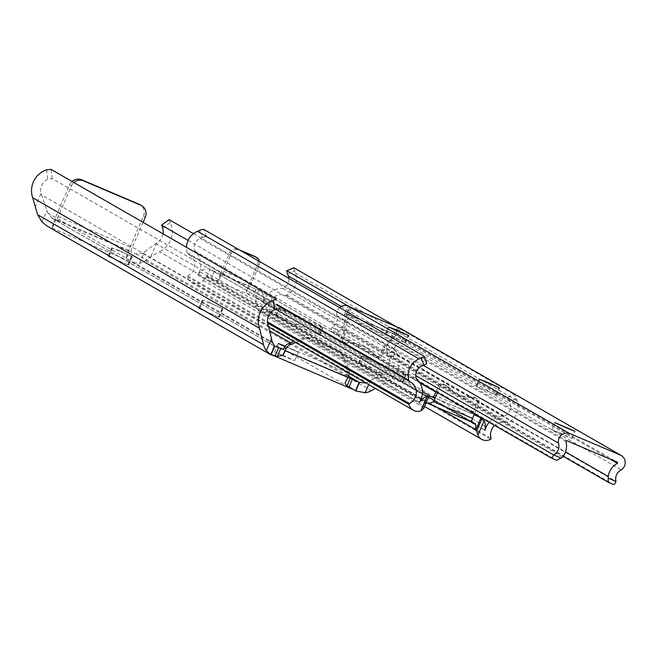<?xml version="1.0" encoding="UTF-8"?>
<svg xmlns="http://www.w3.org/2000/svg" width="654" height="654" viewBox="0 0 654 654"><rect width="100%" height="100%" fill="white"/><g stroke="black" fill="none" stroke-linecap="round" stroke-linejoin="round"><path stroke-width="0.49" stroke-dasharray="3.27 2.45" d="M284.882 346.62L298.281 352.122L285.201 346.17M282.495 355.138L294.586 360.673L286.73 357.575L274.639 352.04L282.495 355.138M210.294 302.908L203.271 300.333L222.989 308.794L210.294 302.908M198.963 308.524L219.294 317.345L198.963 308.524L202.666 299.982M119.584 250.703L112.553 248.119L132.28 256.589L119.584 250.703M108.253 256.319L128.576 265.132L108.253 256.319L111.948 247.776M46.9 225.957L128.176 260.586L126.369 258.322A9.319 2.076 113.1 0 1 128.666 250.4L143.455 216.221A9.319 9.074 -60.1 0 0 139.752 204.588M143.079 222.335L132.018 247.891A3.883 0.867 -66.9 0 0 131.233 251.88L57.429 220.472A3.883 0.867 113.1 0 1 58.214 216.474L71.466 185.85L69.651 184.804L54.862 218.992A9.319 2.076 -66.9 0 0 52.565 226.905L52.418 227.739L51.576 227.984M69.651 184.804A9.319 9.074 -60.1 0 1 72.063 181.469M35.054 207.343L41.038 193.519A12.328 12.009 119.9 0 1 47.66 179.278L52.132 178.567L277.402 308.214M163.034 233.83A12.328 12.009 119.9 0 1 156.805 242.798L142.523 253.368L135.958 253.858L131.233 251.88M368.709 384.577L370.368 380.734L367.025 382.565L142.523 253.368M370.368 380.734L382.312 373.933A12.328 12.009 119.9 0 0 389.432 358.735L386.955 354.844L394.378 349.277L397.076 353.005A21.639 21.083 -60.1 0 1 386.236 382.214L375.371 388.402M155.709 243.525L382.312 373.933M128.176 260.586L132.263 262.409L139.564 263.439L145.499 260.627L150.821 256.613L159.453 251.7L386.236 382.214M48.568 226.783L269.227 353.773L275.089 355.457M271.108 354.73L270.437 354.533L274.386 346.056M57.429 220.472L52.271 218.24L274.328 346.031L270.568 354.623M52.271 218.24L47.824 213.057L41.643 194.974L268.238 325.381M188.107 240.402L386.955 354.844M193.461 233.65L394.378 349.277M162.65 228.221L170.293 222.491A21.639 21.083 -60.1 0 1 159.453 251.7M170.293 222.491L169.108 219.63M41.643 194.974L41.038 193.519M282.724 349.285L345.345 375.936A3.883 0.867 -66.9 0 0 345.361 375.944L347.961 377.317M156.805 242.798L150.821 256.613M349.318 373.418A7.766 7.562 119.9 0 0 348.876 369.608L343.513 355.662A7.766 7.562 119.9 0 0 339.491 351.484L310.004 338.927A7.766 7.562 119.9 0 0 304.175 338.919L295.575 342.483M282.7 349.277L345.361 375.944A3.883 0.867 -66.9 0 0 346.841 374.415L347.454 372.731A7.766 7.562 119.9 0 0 347.061 368.562L348.876 369.608M347.061 368.562L341.699 354.623A7.766 7.562 119.9 0 0 337.677 350.438L308.189 337.889A7.766 7.562 119.9 0 0 302.361 337.873L293.76 341.437M71.466 185.85A9.319 9.074 -60.1 0 1 73.869 182.515M378.388 362.643A23.291 0.613 23.4 0 0 361.548 356.005A23.291 0.613 23.4 0 0 362.038 356.365L363.55 357.231A23.291 0.613 23.4 0 0 386.596 367.72A23.291 0.613 23.4 0 0 405.807 375.371A23.291 0.613 23.4 0 0 405.325 375.012L403.812 374.145A23.291 0.613 23.4 0 0 378.388 362.643M358.956 363.485A23.291 0.613 -156.6 0 1 358.466 363.125A23.291 0.613 -156.6 0 1 375.306 369.763A23.291 0.613 -156.6 0 1 400.73 381.266L402.243 382.132A23.291 0.613 -156.6 0 1 402.725 382.492A23.291 0.613 -156.6 0 1 383.514 374.84A23.291 0.613 -156.6 0 1 360.468 364.352L358.956 363.485L362.038 356.365M295.534 314.958A23.291 0.613 23.4 0 0 278.694 308.32A23.291 0.613 23.4 0 0 279.184 308.68L280.697 309.555A23.291 0.613 23.4 0 0 303.742 320.035A23.291 0.613 23.4 0 0 322.962 327.695A23.291 0.613 23.4 0 0 322.471 327.335L320.959 326.46A23.291 0.613 23.4 0 0 295.534 314.958M276.102 315.8A23.291 0.613 -156.6 0 1 275.612 315.449A23.291 0.613 -156.6 0 1 292.452 322.087A23.291 0.613 -156.6 0 1 317.877 333.581L319.389 334.456A23.291 0.613 -156.6 0 1 319.88 334.815A23.291 0.613 -156.6 0 1 300.66 327.155A23.291 0.613 -156.6 0 1 277.615 316.675L276.102 315.8L279.184 308.68M255.158 256.613A6.213 6.05 -60.1 0 1 257.627 264.371L248.381 285.741L220.529 273.879A7.766 1.733 -66.9 0 0 218.616 280.484L215.477 280.394L206.999 276.568A0.777 0.76 119.9 0 0 206.206 276.814L203.116 280.492A9.287 9.05 -60.1 0 1 187.355 276.846A0.777 0.76 -60.1 0 1 187.772 275.972A12.328 12.009 119.9 0 0 188.327 254.087A2.33 2.273 -60.1 0 1 187.224 252.738A17.47 17.02 -60.1 0 1 186.504 247.335M199.519 230.486L202.266 237.615L200.206 238.473A9.704 9.458 119.9 0 0 194.728 250.997A18.533 18.059 -60.1 0 1 197.778 274.844L200.459 271.892A8.543 8.322 -60.1 0 1 210.081 269.44L221.363 274.378L218.526 280.942L221.363 274.378M287.466 273.879L294.57 270.936L295.371 273.012A17.47 17.02 -60.1 0 1 286.787 295.109A2.33 2.273 -60.1 0 1 285.03 295.248A12.328 12.009 119.9 0 0 269.423 310.724A0.777 0.76 -60.1 0 1 269.064 311.631A9.287 9.05 -60.1 0 1 255.542 302.81L256.106 298.052A0.777 0.76 119.9 0 0 255.739 297.308L250.294 295.207L246.468 292.338A7.766 1.733 113.1 0 1 248.381 285.741M259.54 261.51A6.213 6.05 -60.1 0 1 259.139 265.238L251.43 283.043A3.883 0.867 -66.9 0 0 250.646 287.041L258.829 290.18A8.543 8.322 -60.1 0 1 263.668 298.796L263.349 302.761A18.533 18.059 -60.1 0 1 282.88 288.52A9.704 9.458 119.9 0 0 288.847 278.375M472.123 413.663A2.33 0.523 -66.9 0 0 472.131 413.671L433.136 397.076L474.101 414.75M207.089 276.593L426.522 402.88L425.721 403.142L422.974 407.017L422.705 407.777L423.759 408.382M203.116 280.492L422.974 407.017L422.705 407.777L427.986 395.556M250.646 287.041L221.289 274.32M258.829 290.18L255.657 297.268L475.09 423.547M202.266 237.615A3.883 0.687 159 0 1 206.574 236.576L426.71 363.264M194.728 250.997L416.377 378.552M489.217 422.296A18.533 18.059 -60.1 0 1 504.528 416.075A9.704 9.458 119.9 0 0 509.916 403.51L509.114 401.433A3.883 0.54 -112.5 0 0 506.989 397.436L514.093 394.493A3.883 0.54 67.5 0 1 516.219 398.499L517.012 400.567A17.47 17.02 -60.1 0 1 508.428 422.672A2.33 2.273 -60.1 0 1 506.678 422.803A12.328 12.009 119.9 0 0 494.637 425.419M282.88 288.52L504.528 416.075M347.871 305.859L506.989 397.436M396.259 326.681L514.093 394.493M294.57 270.936A3.883 0.54 67.5 0 1 293.777 267.887M220.529 273.879L229.775 252.518A6.213 6.05 -60.1 0 1 237.811 249.19L239.045 249.714M474.502 413.827L478.859 403.755A3.883 3.785 119.9 0 0 476.921 398.711L475.147 397.959A7.766 7.562 119.9 0 0 471.583 397.395A26.642 25.964 -60.1 0 1 456.656 394.109A26.642 25.964 -60.1 0 1 449.535 388.002A7.766 7.562 119.9 0 0 446.666 385.835L444.892 385.075A3.883 3.785 119.9 0 0 439.872 387.16L437.534 392.555M472.131 413.671A2.33 0.523 -66.9 0 0 473.496 411.791L477.346 402.88A3.883 3.785 119.9 0 0 475.409 397.845L473.635 397.084A7.766 7.562 119.9 0 0 470.071 396.52A26.642 25.964 -60.1 0 1 455.143 393.234A26.642 25.964 -60.1 0 1 448.023 387.135A7.766 7.562 119.9 0 0 445.153 384.961L443.379 384.209A3.883 3.785 119.9 0 0 438.36 386.285L436.022 391.681M222.793 275.187A3.883 0.867 113.1 0 1 223.586 271.189L231.287 253.384A6.213 6.05 -60.1 0 1 239.323 250.057L240.558 250.58M559.71 432.834L571.8 438.368L563.944 435.27L551.853 429.735L559.71 432.834M476.177 386.22L496.509 395.032L476.177 386.22L479.259 379.099M385.468 334.014L405.791 342.827L385.468 334.014L388.55 326.894M565.939 441.425L344.29 313.871A0.801 0.785 119.9 0 1 344.911 313.152L397.338 335.6L617.351 462.214M346.759 314.067L566.773 440.69M351.402 307.609L348.329 314.721L346.816 313.846L394.019 333.941L383.759 347.061A7.766 7.562 119.9 0 0 382.729 348.803L380.048 354.983A2.33 2.273 -60.1 0 1 377.039 356.234L375.151 355.433A2.33 2.273 -60.1 0 1 374.35 354.844A38.194 37.213 119.9 0 0 365.055 347.2A38.194 37.213 119.9 0 0 345.091 342.394A2.33 2.273 -60.1 0 1 344.11 342.214L342.222 341.413A2.33 2.273 -60.1 0 1 341.061 338.388L343.734 332.207A7.766 7.562 119.9 0 0 344.298 330.262L346.816 313.846A7.766 1.733 -66.9 0 1 351.231 307.543M398.875 327.817L395.842 334.832A0.801 0.785 119.9 0 1 395.744 335.772L610.059 459.116M399.504 327.858A8.567 8.347 -60.1 0 1 399.651 342.336A9.704 9.458 119.9 0 0 394.362 353.904L616.011 481.458M386.816 350.699L388.182 355.613L393.577 357.91A3.883 0.867 113.1 0 1 394.362 353.912L386.816 350.699L386.571 348.901A17.47 17.02 -60.1 0 1 395.744 335.772M399.651 342.336L621.3 469.891M393.577 357.91L613.705 484.589M388.182 355.613L563.208 456.337M386.571 348.901L565.522 451.889M400.469 328.496L397.354 335.698L395.842 334.832M344.29 313.871A17.47 17.02 -60.1 0 1 341.012 329.51L562.661 457.072M336.597 333.654L339.532 330.572L331.987 327.352A3.883 0.867 -66.9 0 0 331.202 331.357L336.597 333.654L556.734 460.342M341.012 329.51L339.532 330.572M331.202 331.357L419.508 382.181M423.367 365.398L336.802 315.58A9.704 9.458 119.9 0 1 331.987 327.352L415.772 375.568M336.802 315.58A8.567 8.347 -60.1 0 1 339.614 307.593M344.911 313.152L348.034 305.933M398.523 327.654A7.766 1.733 113.1 0 0 394.019 333.941L395.531 334.807L398.613 327.687M345.811 331.128L347.724 318.678L349.089 315.154L396.267 335.232L393.054 337.971L385.271 347.928A7.766 7.562 119.9 0 0 384.241 349.669L381.56 355.858A2.33 2.273 -60.1 0 1 378.552 357.1L376.663 356.299A2.33 2.273 -60.1 0 1 375.862 355.719A38.194 37.213 119.9 0 0 366.567 348.067A38.194 37.213 119.9 0 0 346.604 343.26A2.33 2.273 -60.1 0 1 345.623 343.088L343.734 342.287A2.33 2.273 -60.1 0 1 342.573 339.254L345.247 333.074A7.766 7.562 119.9 0 0 345.811 331.128L344.298 330.262M128.666 250.4L54.862 218.992M46.581 169.836L47.66 179.278M135.958 253.858L269.562 330.744M290.49 342.794L348.459 376.156M132.263 262.409L352.915 389.392M145.499 260.627L371.431 390.651M47.824 213.057L272.326 342.255M397.076 353.005L389.432 358.735M52.132 178.567L51.077 169.394M345.565 381.969L347.609 377.244M346.841 374.415L348.737 375.51M302.361 337.873L304.175 338.919M308.189 337.889L310.004 338.927M337.677 350.438L339.491 351.484M341.699 354.623L343.513 355.662M347.454 372.731L285.169 346.219M41.987 221.91L46.965 210.4M52.565 226.905L55.762 219.507M139.564 263.439L144.542 251.937M126.369 258.322L129.574 250.923M145.27 217.259L143.455 216.221M58.214 216.474L132.018 247.891M128.347 264.968L132.051 256.425M108.858 256.67L112.553 248.119M127.743 264.617L131.446 256.074M219.065 317.174L222.761 308.631M199.568 308.876L203.271 300.333M218.461 316.822L222.156 308.279M214.324 271.353L211.242 278.473M249.133 286.174L246.468 292.338M215.477 280.394L250.294 295.207M473.725 422.966L472.54 422.459M429.065 403.951L427.773 403.404M206.206 276.814L425.721 403.142M200.459 271.892L421.192 398.924M210.171 269.473L422.443 391.64M258.739 290.147L419.982 382.942M435.85 392.073L474.33 414.219M263.668 298.796L485.309 426.351M256.106 298.052L471.518 422.026M206.999 276.568L210.081 269.44M187.355 276.846L267.617 323.043M187.772 275.972L267.478 321.842M188.327 254.087L277.124 305.181L188.246 254.038M187.224 252.738L277.034 304.421M206.574 236.576L203.827 229.448M200.206 238.473L421.846 366.027M197.778 274.844L419.418 402.398L197.9 274.933M263.202 302.737L484.851 430.291M263.349 302.761L484.851 430.234M341.241 306.44L509.916 403.51M295.371 273.012L517.012 400.567M286.787 295.109L508.428 422.672M285.03 295.248L506.678 422.803M269.423 310.724L491.064 438.278M269.064 311.631L490.713 439.186M255.542 302.81L437.649 407.606M516.219 398.499L509.114 401.433M438.36 386.285L439.872 387.16M443.379 384.209L444.892 385.075M445.153 384.961L446.666 385.835M448.023 387.135L449.535 388.002M470.071 396.52L471.583 397.395M473.635 397.084L475.147 397.959M475.409 397.845L476.921 398.711M477.346 402.88L478.859 403.755M473.496 411.791L434.501 395.188M256.098 289.133L253.016 296.254M259.139 265.238L257.627 264.371M231.287 253.384L229.775 252.518M239.323 250.057L237.811 249.19M223.586 271.189L251.43 283.043M319.389 334.456L322.471 327.335M277.615 316.675L280.697 309.555M317.877 333.581L320.959 326.46M402.243 382.132L405.325 375.012M360.468 364.352L363.55 357.231M400.73 381.266L403.812 374.145M346.424 314.018L349.547 306.808M345.247 333.074L343.734 332.207M342.573 339.254L341.061 338.388M343.734 342.287L342.222 341.413M345.623 343.088L344.11 342.214M346.604 343.26L345.091 342.394M375.862 355.719L374.35 354.844M376.663 356.299L375.151 355.433M378.552 357.1L377.039 356.234M381.56 355.858L380.048 354.983M384.241 349.669L382.729 348.803M385.271 347.928L383.759 347.061M393.054 337.971L347.724 318.678M405.562 342.663L408.595 335.657M386.073 334.366L389.155 327.245M404.957 342.312L407.941 335.428M496.28 394.869L499.313 387.863M476.782 386.571L479.864 379.451M495.675 394.517L498.65 387.634M294.586 360.673L298.281 352.122M198.734 308.361L202.438 299.81M108.024 256.155L111.72 247.604M51.519 217.872L274.737 346.334M270.437 354.533L274.14 345.974M345.042 382.925L347.527 377.186M338.47 350.83L340.284 351.877M352.661 389.285L352.04 389.024M52.418 227.739L55.925 219.63M128.576 265.132L132.28 256.589M219.294 317.345L222.989 308.794M274.639 352.04L278.334 343.489M358.466 363.125L361.548 356.005M275.612 315.449L278.694 308.32M471.493 420.538L474.003 414.734M422.721 407.483L427.92 395.474M259.605 290.58L419.917 382.835M435.875 392.024L474.354 414.162M255.73 297.308L475.172 423.596M191.606 282.651L268.639 326.975M188.777 254.332L410.418 381.887M197.802 274.958L419.443 402.512M263.243 302.81L484.884 430.365M259.957 311.745L424.634 406.51M445.946 385.361L447.459 386.228M455.143 393.234L456.656 394.109M475.801 398.041L477.314 398.907M256.18 289.199L253.098 296.319M256.016 289.076L252.934 296.197M319.88 334.815L322.962 327.695M402.725 382.492L405.807 375.371M571.8 438.368L574.882 431.248M475.949 386.056L479.03 378.936M385.239 333.851L388.321 326.73M348.353 314.738L351.435 307.617M397.387 335.698L400.501 328.496M343.497 342.165L341.985 341.298M366.567 348.067L365.055 347.2M376.426 356.185L374.914 355.31M405.791 342.827L408.873 335.706M496.509 395.032L499.591 387.912M551.853 429.735L554.935 422.615"/><path stroke-width="0.98" d="M72.063 181.469A9.319 9.074 -60.1 0 1 81.709 179.809L138.803 204.113A9.319 9.074 -60.1 0 1 139.752 204.588L141.566 205.634A9.319 9.074 -60.1 0 1 145.27 217.259L143.079 222.335M271.034 354.909L46.9 225.957L41.987 221.91L37.589 214.692L32.7 197.753A21.639 21.083 -60.1 0 1 46.581 169.836L51.077 169.394L276.356 299.041L273.364 300.349A21.639 21.083 -60.1 0 0 259.483 328.267L263.521 344.715A17.078 16.644 -60.1 0 0 266.301 350.658L271.034 354.909L274.745 346.334L272.326 342.255L268.238 325.381A12.328 12.009 119.9 0 1 274.443 309.792L273.364 300.349M365.987 383.007L359.52 382.394L347.961 377.317M375.371 388.402L371.431 390.651A17.078 16.644 -60.1 0 1 365.177 392.743L368.709 384.577M352.146 389.081L349.236 387.021L355.817 390.953L365.177 392.743M295.575 342.483L290.294 344.666A7.766 7.562 119.9 0 0 286.076 348.835L285.25 350.74A9.319 2.076 -66.9 0 1 282.904 355.294L277.345 356.422L270.568 354.623M169.108 219.63L161.579 225.172L169.108 219.63L193.461 233.65M188.107 240.402L161.685 225.197L162.65 228.221A12.328 12.009 119.9 0 1 163.034 233.83M32.7 197.753L259.483 328.267M277.402 308.214L274.443 309.792M285.201 346.17L278.334 343.489L284.882 346.62M274.386 346.056L282.675 349.261A3.883 0.867 113.1 0 1 282.675 349.261L282.724 349.285M293.76 341.437L288.479 343.628A7.766 7.562 119.9 0 0 285.169 346.219L284.171 347.74A3.883 0.867 113.1 0 1 282.7 349.277M285.25 350.74L347.912 377.415L348.737 375.51A7.766 7.562 119.9 0 0 349.318 373.418M347.912 377.415A9.319 2.076 113.1 0 1 345.565 381.969L345.042 382.925L346.972 386.056L349.236 387.021M73.869 182.515A9.319 9.074 -60.1 0 1 83.524 180.856L140.618 205.16A9.319 9.074 -60.1 0 1 141.566 205.634M425.721 403.142L426.522 402.88L428.591 403.755L433.553 401.76L472.54 418.356L474.502 413.827M474.101 414.75L479.153 416.925L484.074 420.841A8.543 8.322 -60.1 0 1 485.309 426.351L484.998 430.316A18.533 18.059 -60.1 0 1 489.217 422.296M472.54 418.356L471.493 420.538L472.948 422.631L475.09 423.547L475.613 424.381L475.621 430.299L480.911 418.078M424.029 356.316L426.71 363.264A3.883 0.687 159 0 1 426.776 363.338A3.883 0.687 159 0 1 423.915 365.169L421.846 366.027A9.704 9.458 119.9 0 0 416.377 378.552A18.533 18.059 -60.1 0 1 419.418 402.398L422.1 399.447A8.543 8.322 -60.1 0 1 426.98 396.545L429.049 396.169L427.92 395.474M427.986 395.556L435.09 398.196L433.152 397.076A2.33 0.523 113.1 0 1 433.128 397.068M426.98 396.545L420.792 410.835L423.751 408.554L429.049 396.169M186.504 247.335A17.47 17.02 -60.1 0 1 197.459 231.336L199.519 230.486A3.883 0.687 -21 0 1 203.827 229.448L423.964 356.136A3.883 0.687 -21 0 1 424.037 356.209L426.776 363.338M288.847 278.375A9.704 9.458 119.9 0 0 288.267 275.955L287.466 273.879A3.883 0.54 -112.5 0 1 286.738 270.731A3.883 0.54 -112.5 0 1 286.853 270.748L347.871 305.859M420.792 410.835A9.287 9.05 -60.1 0 1 409.003 404.409A0.777 0.76 -60.1 0 1 409.42 403.526A12.328 12.009 119.9 0 0 409.976 381.642A2.33 2.273 -60.1 0 1 408.864 380.293A17.47 17.02 -60.1 0 1 419.1 358.891L421.168 358.04A3.883 0.687 -21 0 0 424.037 356.209M293.777 267.887A3.883 0.54 67.5 0 1 293.842 267.788A3.883 0.54 67.5 0 1 293.957 267.813L396.259 326.681M494.637 425.419A12.328 12.009 119.9 0 0 491.064 438.278A0.777 0.76 -60.1 0 1 490.713 439.186A9.287 9.05 -60.1 0 1 477.886 435.131L476.676 430.904L475.621 430.299M239.045 249.714L254.52 256.303A6.213 6.05 -60.1 0 1 255.158 256.613L256.662 257.488A6.213 6.05 -60.1 0 1 259.54 261.51M433.553 401.76L437.534 392.555M436.022 391.681L434.501 395.188A2.33 0.523 113.1 0 1 433.136 397.076M240.558 250.58L256.033 257.169A6.213 6.05 -60.1 0 1 256.662 257.488M567.026 428.149L574.882 431.248L554.935 422.615L567.026 428.149M486.895 382.034L479.864 379.451L499.591 387.912L486.895 382.034M396.177 329.829L389.155 327.245L408.873 335.706L396.177 329.829M617.351 462.214L566.773 440.69A0.801 0.785 119.9 0 0 565.939 441.425A17.47 17.02 -60.1 0 1 562.661 457.072L556.734 460.342L551.379 458.062A3.883 0.867 -66.9 0 0 553.627 454.914L553.636 454.914A9.704 9.458 119.9 0 0 558.442 443.134A8.567 8.347 -60.1 0 1 569.282 433.324L621.006 455.339A8.567 8.347 -60.1 0 1 621.3 469.891A9.704 9.458 119.9 0 0 616.011 481.458L616.003 481.467A3.883 0.867 113.1 0 1 613.73 484.606A3.883 0.867 113.1 0 1 613.705 484.589L608.31 482.292L608.212 476.464A17.47 17.02 -60.1 0 1 617.384 463.326A0.801 0.785 119.9 0 0 617.351 462.214M398.965 327.613L399.365 327.785A8.567 8.347 -60.1 0 1 399.504 327.858M399.365 327.785L621.006 455.339M563.208 456.337L608.31 482.292M565.522 451.889L608.212 476.464M610.059 459.116L617.384 463.326M419.508 382.181L551.33 458.045A3.883 0.867 -66.9 0 0 551.355 458.053L556.734 460.342M415.772 375.568L553.636 454.914M423.367 365.398L558.442 443.134M339.614 307.593A8.567 8.347 -60.1 0 1 347.634 305.761L569.282 433.324M347.634 305.761L351.411 307.601A7.766 1.733 -66.9 0 0 351.37 307.576A7.766 1.733 -66.9 0 0 351.231 307.543M269.562 330.744L290.49 342.794M348.459 376.156L358.016 381.658M37.589 214.692L263.521 344.715M352.016 389.016L272.121 355.008L352.04 389.024M266.301 350.658L271.5 338.649M355.514 390.781L359.218 382.214M355.817 390.953L359.52 382.394M275.26 355.531L278.62 347.764M277.345 356.422L280.705 348.656M282.904 355.294L284.948 350.569M284.171 347.74L286.076 348.835M346.972 386.056L350.34 378.29M349.064 386.947L352.424 379.181M288.479 343.628L290.294 344.666M140.618 205.16L138.803 204.113M83.524 180.856L81.709 179.809M472.54 422.459L429.065 403.951M421.192 398.924L422.1 399.447M422.443 391.64L429.604 395.76M419.982 382.942L435.85 392.073M474.33 414.219L478.172 416.426M471.518 422.026L475.613 424.381M423.915 365.169L421.168 358.04M267.617 323.043L409.003 404.409M267.478 321.842L409.42 403.526M409.894 381.593L277.124 305.189L409.813 381.544M277.034 304.421L408.864 380.293M197.459 231.336L419.1 358.891M288.267 275.955L341.241 306.44M293.957 267.813L286.853 270.748M437.649 407.606L475.401 429.335M484.074 420.841L477.886 435.131M423.759 408.382L429.008 396.259M476.676 430.904L481.965 418.691M256.033 257.169L254.52 256.303M398.613 327.687L351.402 307.609M608.457 478.254L616.003 481.467M553.627 454.914L561.181 458.127M419.917 382.835L435.875 392.024M474.354 414.162L479.153 416.925M268.639 326.975L413.246 410.205M424.634 406.51L481.606 439.3M293.842 267.788L286.738 270.731M472.613 422.492L428.967 403.91M399.43 327.817L621.079 455.38M613.73 484.606L608.334 482.309M398.572 327.67L351.37 307.576"/></g></svg>
